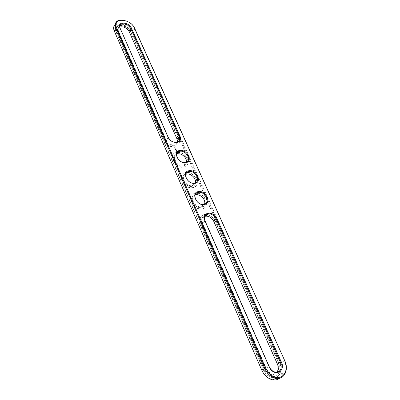 <?xml version="1.0" encoding="UTF-8"?>
<svg xmlns="http://www.w3.org/2000/svg" width="400" height="400" viewBox="0 0 400 400"><rect width="100%" height="100%" fill="white"/><g stroke="black" fill="none" stroke-linecap="round" stroke-linejoin="round"><path stroke-width="0.3" stroke-dasharray="2 1.5" d="M177.555 142.145C177.29 143.51 176.485 144.43 175.14 144.905C171.415 145.515 168.445 143.915 166.23 140.105L118.515 31.165C117.84 29.49 118.08 28.205 119.235 27.32L119.825 27M117.86 31.51C114.77 24.965 126.78 25.46 129.34 31.885L177.3 139.415C181.02 146.97 168.64 148.205 165.515 140.46L117.86 31.51L118.515 31.165L120.165 28.12M122.475 20.06C127.16 20.765 130.955 23.035 133.865 26.865M120.165 25.6C124.765 25.795 128.22 27.9 130.535 31.925L178.525 139.305C179.93 143.035 179.065 145.56 175.94 146.895C171.045 147.68 167.155 145.575 164.255 140.575L116.635 31.47C115.755 29.275 116.07 27.595 117.57 26.435L119.895 25.625M115.28 24.415L115.54 24.215C119.855 20.765 130.645 25.37 133.185 31.65L281.65 362.295C284.295 369.02 283.625 374.325 279.645 378.21M204.79 216.42C202.18 217.675 201.485 219.995 202.7 223.375L266.2 368.345C267.635 371.355 269.69 373.17 272.37 373.78C274.185 374.065 275.675 373.56 276.835 372.27M185.75 174.34C179.845 176.385 186.21 187.235 192.37 185.54C193.88 185.17 194.855 184.275 195.295 182.855M176.655 154.165C170.815 156.28 177.66 166.91 183.64 164.94C185.07 164.515 185.96 163.605 186.31 162.21M195.125 195.085C189.14 197.03 195.01 208.13 201.345 206.73C202.93 206.425 203.99 205.55 204.525 204.115M120.295 25.36C124.895 25.555 128.35 27.665 130.67 31.685L178.69 139.1C180.095 142.825 179.235 145.355 176.105 146.685C171.21 147.475 167.315 145.365 164.415 140.365L164.255 140.575M119.98 25.39L117.7 26.195C116.195 27.355 115.885 29.035 116.765 31.23L164.415 140.365M280.82 362.67C283.595 370.345 282.33 375.76 277.015 378.925C270.895 380.465 265.84 377.52 261.86 370.09L114.56 31.4C109.775 21.125 128.555 21.99 132.54 31.99L280.82 362.67L284.74 360.675M265.355 368.725C269.655 379.235 282.355 374.02 277.46 363.985L213.895 221.46C210.46 212.975 197.95 215.195 201.94 223.74L265.355 368.725L269.245 366.725M186.425 173.845C178.815 174.72 184.395 187.55 191.97 186.4C199.49 185.33 193.87 172.795 186.425 173.845M177.51 153.66C169.93 154.345 175.355 166.82 182.9 165.865C190.395 164.99 184.925 152.8 177.51 153.66M195.6 194.61C187.96 195.675 193.705 208.885 201.305 207.525C208.845 206.255 203.065 193.36 195.6 194.61M272.43 377.465L272.19 377.59C279.005 379.105 283.18 370.615 279.575 363.16L279.815 363.03C283.43 370.49 279.255 378.985 272.43 377.465C268.51 376.545 265.5 373.875 263.4 369.455L115.92 31.2C114.94 28.75 115.285 26.875 116.96 25.575L120.48 24.62M120.69 24.625C125.575 25.195 129.175 27.56 131.485 31.715L279.815 363.03M176.35 149.94L176.05 149.495L176.425 149.77M176.605 150.475L176.355 150.175L176.645 150.425M207.46 214.47C210.985 215.37 213.605 217.56 215.325 221.04L278.96 363.37C282.175 370.03 278.45 377.595 272.375 376.255C268.865 375.44 266.175 373.055 264.295 369.105L200.85 223.8C199.15 218.7 200.465 215.555 204.795 214.37L206.58 214.335M174.48 147.79L174.725 147.505L175.2 147.72L175.2 148.25L174.48 147.79L174.77 147.45L175.24 147.67L175.115 148.235L174.52 147.74M176.515 151.605L176.87 151.745L176.625 151.35L176.91 151.695L176.59 151.505M176.605 151.305L176.37 151.08L176.645 151.255M175 148.485L175.455 148.775L175.04 148.435M175.16 148.875L175.605 148.98L175.275 149.19L175.125 148.85L175.63 148.955L175.315 149.135L175.2 148.82M175.29 149.28L175.81 149.505L175.29 149.28L175.85 149.455L175.755 149.185M175.795 149.8L175.47 149.63L176.035 149.96L175.605 150M176.01 150.905L175.915 150.64L176.295 150.6L176.435 150.865L175.96 150.685L176.045 150.93L175.955 150.59L176.465 150.84L176.05 150.855M175.835 150.515L176.29 150.445L175.875 150.46M177.82 152.14L175.915 152.42C167.46 154.545 176.275 169.425 184.52 166.79C191.975 165.16 186.745 152.555 178.58 152.175M187.115 172.285L185.26 172.48C176.465 174.235 184.53 189.735 193.165 187.46C200.96 186.145 196.295 173.025 187.925 172.345M196.695 193.005L194.885 193.12C185.765 194.47 193.04 210.6 202.045 208.72C210.16 207.755 206.105 194.115 197.55 193.1M272.19 377.59C268.265 376.67 265.26 374 263.16 369.58L115.79 31.44C114.81 28.99 115.16 27.115 116.835 25.815L120.275 24.86M279.575 363.16L131.485 31.715M120.56 24.865C125.445 25.435 129.04 27.795 131.35 31.95M206.295 214.51L204.605 214.555C200.28 215.745 198.965 218.885 200.66 223.985L264.055 369.23C265.935 373.18 268.625 375.565 272.13 376.38C278.205 377.72 281.93 370.155 278.715 363.495L215.135 221.22C213.415 217.745 210.795 215.555 207.275 214.655M186.87 172.48L185.085 172.68C176.29 174.435 184.35 189.935 192.985 187.655C200.78 186.34 196.115 173.22 187.75 172.545M177.6 152.35L175.75 152.625C167.295 154.75 176.105 169.625 184.35 166.995C191.805 165.36 186.575 152.76 178.41 152.38M196.43 193.195L194.705 193.315C185.59 194.665 192.86 210.79 201.855 208.905C209.975 207.94 205.92 194.305 197.365 193.295M175.395 149.52L175.33 149.23M175.475 149.675L175.835 149.75M175.52 149.625L175.925 149.56L175.62 149.62L176.06 149.935L175.685 149.97M174.75 147.86L175.095 148.015L175.085 147.75L174.8 147.935M129.095 31.515L129.34 31.885M168.29 137.425L166.23 140.105L165.515 140.46M177.09 139.145L177.3 139.415M134.885 28.66L133.185 31.65L132.54 31.99M205.1 221.03L201.94 223.74M114.29 31.025L114.56 31.4M119.785 26.3L119.235 27.32M177.24 142.26L175.14 144.905M115.54 24.215L117.17 21.155M275.46 372.2L272.37 373.78M194.635 183.055L192.37 185.54M185.825 162.37L183.64 164.94M203.7 204.33L201.345 206.73"/><path stroke-width="0.6" d="M120.165 28.12C119.485 26.44 119.725 25.16 120.88 24.275C124.68 22.975 127.985 24.385 130.785 28.51L179.185 136.49C180.26 139.325 179.61 141.25 177.24 142.26C173.505 142.86 170.52 141.25 168.29 137.425L119.905 27.74C116.785 21.17 128.845 21.72 131.435 28.165L130.785 28.51L129.095 31.515L177.09 139.145L177.555 142.145M119.825 27C123.615 26.27 126.705 27.775 129.095 31.515M131.435 28.165L179.9 136.135C183.655 143.72 171.225 144.92 168.065 137.14L119.905 27.74M284.64 360.66C287.46 368.385 286.21 373.83 280.885 377.01C274.735 378.545 269.65 375.575 265.62 368.09L116.59 27.62C111.76 17.305 130.62 18.255 134.645 28.285L284.74 360.675C289.185 369.77 284.13 380.185 275.76 378.275C270.99 377.13 267.325 373.865 264.765 368.475L115.93 27.965C114.735 24.995 115.15 22.725 117.17 21.155C118.53 20.215 120.3 19.85 122.475 20.06M281.275 361.975L216.91 218.585C213.435 210.055 200.87 212.245 204.91 220.84L269.125 366.72C273.49 377.305 286.225 372.08 281.275 361.975L280.435 362.355L216.15 218.95C214.235 215.4 211.555 213.695 208.11 213.83C204.785 214.72 203.785 217.125 205.1 221.03L269.245 366.725C270.7 369.755 272.77 371.58 275.46 372.2C280.655 371.97 282.315 368.69 280.435 362.355L277.355 363.98L213.715 221.275C211.815 217.74 209.15 216.045 205.72 216.185L204.79 216.42M189.165 170.705C196.62 169.43 202.52 182.5 194.775 183.32C187.185 184.71 181.33 171.325 189.165 170.705M185.6 162.685C178.035 163.865 172.345 150.86 180.15 150.42C187.58 149.345 193.32 162.05 185.6 162.685M198.445 191.575C205.92 190.085 211.99 203.53 204.215 204.56C196.605 206.165 190.575 192.385 198.445 191.575M133.865 26.865L284.74 360.675M189.12 171.505L188.57 171.605C181.815 172.92 188.045 184.805 194.635 183.055C201.335 181.87 195.76 170.34 189.12 171.505M180.11 151.215L179.22 151.39C172.73 152.985 179.525 164.39 185.825 162.37C192.06 160.975 186.505 150.25 180.11 151.215M198.395 192.375L198.2 192.41C191.195 193.415 196.825 205.78 203.7 204.33C210.865 203.4 205.29 191 198.395 192.375M119.895 25.625L120.165 25.6M279.645 378.21C277.675 379.76 275.34 380.3 272.65 379.825C267.9 378.69 264.26 375.45 261.725 370.095L114.29 31.025C113.155 28.21 113.49 26.01 115.28 24.415M276.835 372.27C278.51 370.04 278.685 367.275 277.355 363.98M195.295 182.855C196.635 178.95 191.225 173.27 186.905 174.035L185.75 174.34M186.31 162.21C187.365 158.45 182.145 153.205 177.975 153.825L176.655 154.165M204.525 204.115C206.17 200.06 200.57 193.9 196.095 194.825L195.125 195.085M119.98 25.39L120.295 25.36M206.58 214.335L207.46 214.47M178.58 152.175L177.82 152.14M187.925 172.345L187.115 172.285M197.55 193.1L196.695 193.005M120.275 24.86L120.56 24.865M207.275 214.655L206.295 214.51M187.75 172.545L186.87 172.48M178.41 152.38L177.6 152.35M197.365 193.295L196.43 193.195M168.065 137.14L168.29 137.425M179.9 136.135L179.185 136.49L177.09 139.145M261.725 370.095L265.62 368.09M134.885 28.66L134.645 28.285M114.29 31.025L115.93 27.965L116.59 27.62M216.91 218.585L213.715 221.275M120.88 24.275L119.785 26.3M272.65 379.825L275.76 378.275M208.11 213.83L205.72 216.185M188.57 171.605L186.355 174.14M179.22 151.39L177.09 154.005M198.2 192.41L195.895 194.86"/></g></svg>
